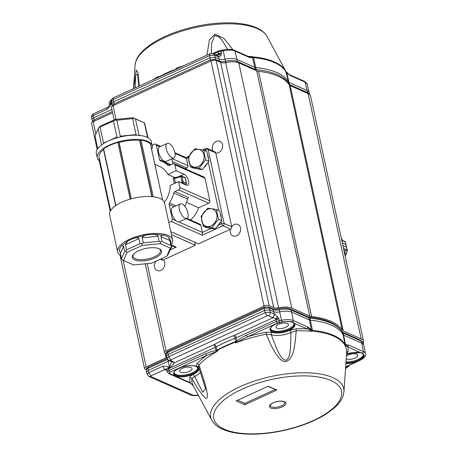 <?xml version="1.0" encoding="UTF-8"?>
<svg xmlns="http://www.w3.org/2000/svg" width="457" height="457" viewBox="0 0 457 457"><rect width="100%" height="100%" fill="white"/><g stroke="black" fill="none" stroke-linecap="round" stroke-linejoin="round"><path stroke-width="0.69" d="M173.197 178.653A0.937 0.411 159.3 0 0 174.3 178.476L180.926 176.676A0.937 0.377 -12.2 0 1 182.063 176.608A0.937 0.754 -66.1 0 0 181.183 176.094A0.937 0.308 74.8 0 0 181.052 176.054L173.894 177.922A0.937 0.754 113.9 0 1 173.569 177.59L173.197 178.653L174.391 183.525M110.605 210.568L99.112 157.402A26.243 10.488 -12.2 0 1 103.533 149.633M131.273 198.824L119.083 142.453A26.243 10.488 -12.2 0 1 139.682 140.453L139.956 140.328A0.937 0.377 -12.2 0 1 141.03 140.15A27.18 10.859 -12.2 0 1 150.53 144.361A0.937 0.377 -12.2 0 1 150.559 144.418A0.937 0.377 -12.2 0 1 150.559 144.486M151.827 196.624L139.682 140.453M99.306 160.858A28.117 11.236 -12.2 0 1 97.278 157.796A28.117 11.236 -12.2 0 1 115.644 142.693A28.117 11.236 -12.2 0 1 147.725 141.367A28.117 11.236 -12.2 0 1 152.25 145.914A28.117 11.236 -12.2 0 1 151.667 149.536M97.278 157.796L96.37 153.598A28.117 11.236 -12.2 0 1 114.736 138.494A28.117 11.236 -12.2 0 1 146.817 137.169A28.117 11.236 -12.2 0 1 151.341 141.716L152.25 145.914M101.505 144.972L98.186 128.725L95.016 135.866L97.775 148.628M98.186 128.725L99.837 126.395L115.05 119.443L132.981 117.706L144.612 122.944L148.011 137.768M147.571 137.528L144.412 122.91L135.472 118.946L138.922 134.906L140.23 135.489M116.832 120.208L120.282 136.163L136.095 134.626L132.65 118.671L116.832 120.208L115.038 120.054L115.05 119.443M100.077 127.217L103.528 143.172L116.952 137.037L113.502 121.082L99.003 127.377M110.217 211.26L98.998 159.35A0.937 0.377 -12.2 0 1 98.969 159.293A0.937 0.377 -12.2 0 1 99.375 158.87L99.426 158.847M103.596 149.365A0.937 0.377 -12.2 0 1 103.442 149.216A0.937 0.377 -12.2 0 1 103.63 148.913A27.18 10.859 -12.2 0 1 117.9 142.395A0.937 0.377 -12.2 0 1 118.9 142.373L119.083 142.453M120.945 255.806A28.117 11.236 -12.2 0 1 117.615 251.858L109.629 214.904A28.117 11.236 -12.2 0 1 127.994 199.8A28.117 11.236 -12.2 0 1 160.07 198.475A28.117 11.236 -12.2 0 1 164.594 203.022L172.586 239.976A28.117 11.236 -12.2 0 1 171.181 244.946M138.785 250.716A14.95 5.975 -12.2 0 1 159.516 248.928A14.95 5.975 -12.2 0 1 148.177 260.153A14.95 5.975 -12.2 0 1 133.215 254.618A14.95 5.975 -12.2 0 1 138.785 250.716M123.481 260.461L133.615 264.951L151.541 263.209L166.759 256.257L170.352 248.168L160.218 243.678L142.287 245.42L127.075 252.373L123.481 260.461L121.985 259.707L121.528 258.479L124.692 251.344L123.607 246.306C123.224 245.42 122.213 245.569 120.568 246.769L127.811 240.976L133.844 238.217C136.723 237.571 138.414 237.72 138.922 238.663L140.008 243.701L126.589 249.83L125.772 251.184L127.075 252.373M171.581 246.791L170.924 245.523L161.984 241.564L160.893 236.526C160.915 235.532 162.121 235.104 164.52 235.235L168.536 237.017L171.061 241.862L170.444 241.13L170.49 241.753L171.581 246.791L168.41 253.926L166.759 256.257M170.924 245.523L169.833 240.485L168.536 237.017M133.844 238.217L146.606 234.869C143.772 235.721 142.321 236.692 142.253 237.789L143.344 242.827L159.156 241.29L158.071 236.252C157.608 235.206 156.157 234.515 153.712 234.178L164.52 235.235M127.811 240.976L125.498 244.792L126.589 249.83M120.568 246.769L119.14 249.973L120.437 253.441L121.528 258.479M117.615 251.858A28.117 11.236 -12.2 0 1 135.98 236.755A28.117 11.236 -12.2 0 1 168.062 235.429A28.117 11.236 -12.2 0 1 172.586 239.976M158.996 248.682A14.013 5.598 -12.2 0 1 160.43 250.516A14.013 5.598 -12.2 0 1 154.357 256.851A14.013 5.598 -12.2 0 1 133.038 256.44A14.013 5.598 -12.2 0 1 133.587 254.178M113.502 121.082L115.038 120.054M132.65 118.671L133.93 118.214L132.981 117.706M133.93 118.214L135.472 118.946M161.984 241.564L160.698 242.021L160.218 243.678M160.698 242.021L159.156 241.29M143.344 242.827L141.807 243.855L142.287 245.42M171.381 246.751L170.352 248.168M141.807 243.855L140.008 243.701M125.772 251.184L124.692 251.344M103.67 143.487L103.528 143.172M120.956 136.792L120.282 136.163M116.952 137.037L116.626 137.905M139.162 135.369L138.922 134.906M136.095 134.626L135.98 135.181M175.471 183.034L174.391 177.933M194.705 242.21L195.362 245.255L171.432 234.658M195.362 245.255L163.223 259.942A1.874 1.508 113.9 0 1 162.098 259.976L160.333 259.193M171.289 245.455L174.431 246.843L176.236 247.111L171.221 244.889M215.755 152.884L208.112 149.496A1.874 1.508 -66.1 0 0 207.341 148.485L214.984 151.873A1.874 1.508 113.9 0 1 215.755 152.884L231.739 226.792A1.874 1.508 113.9 0 1 230.568 229.168L198.424 243.855L170.775 231.608M190.546 220.011A24.37 19.588 -66.1 0 0 198.664 207.804L186.502 202.417M154.872 164.354L159.67 166.479A24.37 19.588 113.9 0 1 167.885 174.5L176.168 170.718L174.9 164.84A1.874 1.508 113.9 0 0 174.128 163.823L204.205 177.145A1.874 1.508 -66.1 0 1 204.976 178.161L174.9 164.84M175.06 177.682L167.885 174.5M198.664 207.804L208.712 203.216A1.874 1.508 -66.1 0 0 209.877 200.834L179.801 187.513L178.533 181.635L170.244 185.422A24.37 19.588 113.9 0 1 164.406 202.382M175.962 220.685L172.329 219.074L169.193 204.576A1.874 1.508 113.9 0 1 169.496 202.988A29.996 24.112 -66.1 0 0 173.786 193.003A1.874 1.508 113.9 0 1 174.922 191.586L178.636 189.895A1.874 1.508 113.9 0 0 179.801 187.513M211.071 228.431L202.405 232.396L200.863 225.255A1.874 1.508 -66.1 0 0 200.092 224.238L186.879 218.389M174.922 191.586L188.69 197.687A1.874 1.508 113.9 0 0 187.553 199.098A29.996 24.112 113.9 0 1 184.805 206.318M172.329 219.074A1.874 1.508 113.9 0 1 171.164 221.451L168.81 222.525M152.107 145.257L154.455 144.189A1.874 1.508 113.9 0 1 155.58 144.155A1.874 1.508 113.9 0 1 156.351 145.166L159.487 159.664A1.874 1.508 113.9 0 0 160.258 160.675A1.874 1.508 113.9 0 0 160.356 160.715A29.996 24.112 113.9 0 1 161.944 161.338A29.996 24.112 113.9 0 1 167.805 165.337A1.874 1.508 113.9 0 0 168.17 165.588A1.874 1.508 113.9 0 0 169.296 165.554L173.003 163.857A1.874 1.508 113.9 0 1 174.128 163.823M188.284 157.642L186.427 158.488L187.97 165.628A1.874 1.508 -66.1 0 1 186.804 168.005L185.211 168.73M209.877 200.834L204.976 178.161M172.855 163.926L171.758 158.859M178.533 181.635L186.433 185.136A6.095 2.685 65.4 0 0 187.781 185.216A6.095 2.685 65.4 0 0 188.21 179.858A6.095 2.685 65.4 0 0 184.074 174.214L176.168 170.718M175.048 153.449L186.427 158.488L185.993 157.619L174.917 152.718M178.893 221.982L202.405 232.396L202.257 235.224L171.164 221.451M186.942 218.36L179.287 221.856A7.969 3.513 -114.6 0 1 172.78 216.07A7.969 3.513 -114.6 0 1 172.666 207.364L180.315 203.868A7.969 3.513 -114.6 0 1 187.958 213.036A7.969 3.513 -114.6 0 1 186.942 218.36A7.969 3.513 -114.6 0 1 180.435 212.574A7.969 3.513 -114.6 0 1 180.315 203.868M173.866 157.893L166.211 161.39A7.969 3.513 -114.6 0 1 159.71 155.603A7.969 3.513 -114.6 0 1 159.59 146.897L167.245 143.401A7.969 3.513 -114.6 0 1 174.888 152.564A7.969 3.513 -114.6 0 1 173.866 157.893A7.969 3.513 -114.6 0 1 167.359 152.107A7.969 3.513 -114.6 0 1 167.245 143.401M210.837 61.004L210.391 59.878L215.487 59.381L215.47 60.244M111.479 101.334L111.468 101.294C111.034 100.083 111.697 98.923 113.467 97.804L113.102 99.632L111.468 101.294L112.405 105.624L114.022 103.905L114.473 105.036M92.503 121.596L94.119 119.877L94.57 121.008M111.896 103.545L113.525 101.865L209.957 57.805L215.058 57.314L219.109 59.107L218.595 56.897A2.811 2.262 -66.1 0 0 217.446 55.417L219.017 57.056L221.131 55.029L218.549 54.514L221.428 52.909L221.131 55.029M92.611 121.933L91.994 119.517L93.622 117.837L111.885 109.497M217.481 55.434L218.549 54.514L218.497 53.646L221.428 52.909L221.051 51.184A6.724 2.685 167.8 0 0 223.245 50.858L225.055 59.216A6.564 2.622 -12.2 0 1 219.109 59.107L219.52 61.164L215.487 59.381L214.562 55.108L209.466 55.605L209.917 53.743M112.331 111.559L94.119 119.877L93.199 115.604L107.087 109.257A2.811 1.24 -114.6 0 1 107.458 107.424L93.559 113.776L93.199 115.604L91.577 117.306M109.417 105.059L109.48 104.402L111.108 102.711L111.171 103.339L109.423 105.059C108.583 106.647 107.932 107.435 107.458 107.424L107.458 107.424M237.32 62.398A1.874 1.508 -66.1 0 0 237.349 61.489A13.082 5.227 167.8 0 0 225.501 61.272L225.055 59.216A13.122 5.244 -12.2 0 1 236.943 59.427L254.8 67.339L252.584 57.742L249.493 57.496A1.502 1.205 -66.1 0 0 248.882 56.708L234.372 50.281C231.431 49.128 227.666 49.03 223.067 49.996L223.245 50.858A12.956 5.176 167.8 0 1 234.989 51.07A1.502 1.205 -66.1 0 0 234.372 50.281M285.899 71.458L290.406 75.616L286.75 72.903L289.013 82.489L307.081 90.492A13.122 5.244 -12.2 0 1 309.183 92.577A13.122 5.244 -12.2 0 1 309.2 92.657L309.56 94.485M220.56 50.373L223.067 49.996L221.039 50.459M111.308 100.009L109.154 102.665M286.75 72.903L286.116 72.075A79.101 31.607 -12.2 0 0 253.492 57.628L252.658 57.719L252.675 56.954L253.252 56.885A3.747 2.165 95.7 0 1 253.492 57.628L255.8 67.579L254.8 67.339L255.212 69.401L256.211 69.641L256.24 70.629M288.904 84.431L288.87 84.105L289.418 84.551L289.013 82.489L288.47 82.043L285.831 71.309A78.981 31.556 -12.2 0 0 285.796 71.252L285.836 71.326M248.06 56.342A78.93 31.539 -12.2 0 1 252.561 56.679L251.824 57.022L252.275 57.342C250.807 57.131 249.876 57.182 249.493 57.496L234.989 51.07L237.349 61.489L255.212 69.401L255.212 70.172M289.795 74.828L304.516 81.346A1.502 1.205 113.9 0 1 305.127 82.134L290.406 75.616L285.888 71.441M286.048 71.732L286.636 72.766M179.664 67.556L176.173 68.316A78.93 31.539 -12.2 0 1 184.205 65.482M176.836 69.127L177.105 68.647L176.173 68.316M227.643 49.373L222.199 40.433L218.903 36.731L214.641 35.543L211.585 43.569L211.368 53.36M251.824 57.022L248.882 56.708M137.654 74.417L135.689 74.937L135.192 87.87M157.625 77.673L158.025 77.313L158.071 77.701M152.284 80.066A78.93 31.539 -12.2 0 1 158.453 76.405L157.756 77.484M158.453 76.405L155.54 78.575M255.8 67.579A79.295 31.682 -12.2 0 1 288.47 82.043L288.87 84.105A79.255 31.67 -12.2 0 0 256.211 69.641L255.8 67.579M206.992 55.069L209.357 40.085L214.927 34.189L223.97 38.468L232.95 49.79M133.604 88.595L136.289 70.11L137.968 72.783L139.322 85.985M342.196 330.097L289.178 84.859A7.501 2.993 167.8 0 0 290.224 85.682L343.247 330.914A7.501 2.993 -12.2 0 1 342.196 330.097A79.672 31.836 167.8 0 0 311.577 316.535A7.501 2.993 -12.2 0 1 309.737 316.073L291.829 308.144A14.995 5.992 167.8 0 0 278.639 307.812A5.621 2.245 -12.2 0 1 273.697 307.687L269.133 305.664A3.747 1.497 167.8 0 0 264.032 306.161L166.074 350.919A3.747 1.497 167.8 0 0 164.446 352.615A3.747 1.497 167.8 0 0 165.051 353.221L166.091 353.684M309.737 316.073L256.714 70.841A7.501 2.993 167.8 0 0 258.553 71.298L311.577 316.535M256.714 70.841L238.805 62.906A14.995 5.992 167.8 0 0 225.621 62.575A5.621 2.245 -12.2 0 1 220.674 62.455L216.115 60.433A3.747 1.497 167.8 0 0 211.014 60.93L113.05 105.681A3.747 1.497 167.8 0 0 111.422 107.378L114.124 119.871M166.822 357.414A5.621 2.245 -12.2 0 1 166.068 357.802L146.166 366.891A3.747 1.497 167.8 0 0 144.543 368.588A3.747 1.497 167.8 0 0 145.143 369.193L146.189 369.656M112.593 112.77L93.148 121.659A3.747 1.497 167.8 0 0 91.52 123.35L97.181 149.542M363.309 343.104A14.995 5.992 167.8 0 0 363.572 341.27A14.995 5.992 167.8 0 0 361.156 338.848L343.247 330.914M363.572 341.27L310.549 96.039A14.995 5.992 167.8 0 0 308.132 93.611L290.224 85.682M289.178 84.859A79.672 31.836 167.8 0 0 258.553 71.298M231.71 226.661A6.232 5.01 113.9 0 1 237.937 224.49A6.232 5.01 113.9 0 1 239.994 232.213A6.232 5.01 113.9 0 1 232.887 235.881A6.232 5.01 113.9 0 1 230.322 232.51A6.232 5.01 113.9 0 1 230.448 229.225M163.338 259.884A6.232 5.01 113.9 0 1 163.829 267.602A6.232 5.01 113.9 0 1 157.128 270.498A6.232 5.01 113.9 0 1 154.563 267.122A6.232 5.01 113.9 0 1 156.037 261.158M212.968 150.976A6.232 5.01 113.9 0 1 212.351 149.37A6.232 5.01 113.9 0 1 214.27 142.881A6.232 5.01 113.9 0 1 219.96 141.35A6.232 5.01 113.9 0 1 222.228 148.548A6.232 5.01 113.9 0 1 215.784 153.015M281.86 321.917L281.506 320.323A6.724 2.685 -12.2 0 1 279.313 320.654L279.244 322.631L281.86 321.917C287.556 321.254 291.183 321.322 292.731 322.122L294.222 323.265L310.954 330.497L311.937 331.291A78.93 31.539 167.8 0 0 296.205 330.811A1.874 0.737 88.5 0 1 296.553 328.754L289.595 330.365A1.874 0.817 -114.4 0 1 290.96 332.468A15.03 6.004 -12.2 0 1 271.269 334.707A1.874 1.434 109.1 0 1 272.355 332.319L266.02 332.222L266.357 334.198L271.269 334.707L276.896 349.239C279.393 354.129 281.461 359.453 285.791 360.322C289.652 358.522 289.795 352.947 290.521 347.697L290.96 332.468L296.205 330.811C294.702 349.896 293.063 358.277 286.299 361.55C280.661 362.612 274.011 353.495 266.357 334.198A78.93 31.539 167.8 0 0 235.544 342.927L236.166 341.819L235.846 341.967L235.012 338.317A9.374 3.742 167.8 0 0 236.178 337.837L276.005 319.637L276.388 321.391L246.454 335.067A1.502 0.663 65.4 0 0 247.557 336.746L277.49 323.07L276.388 321.391L279.313 320.654L278.936 318.9L276.005 319.637L275.651 318.638L273.018 317.724L274.6 314.136L277.73 316.821L278.936 318.9L275.651 318.638L277.73 316.821M275.068 389.53L244.832 403.342L237.703 400.183M284.802 402.446A7.501 2.993 -12.2 0 1 278.102 406.959A7.501 2.993 -12.2 0 1 270.138 405.61L271.19 404.079C272.601 402.303 281.164 400.218 283.98 401.737L284.802 402.446M268.442 306.921L269.224 307.915L264.123 308.412L264.786 307.213M168.422 351.239L166.131 354.106C166.057 352.764 166.679 351.804 167.999 351.222L264.426 307.173M148.514 367.217L146.223 370.079C146.149 368.742 146.777 367.782 148.097 367.194L167.091 358.511M235.846 341.967A79.135 31.619 167.8 0 0 217.098 350.53L215.801 350.153L216.972 350.125A79.198 31.642 167.8 0 1 235.738 341.55L236.789 340.568L236.166 341.819M244.832 403.342L244.758 404.759L276.902 390.072L268.236 386.234L236.092 400.92L244.758 404.759M267.939 386.371L276.902 390.072M274.6 314.136A6.604 2.639 -12.2 0 1 274.177 313.976L273.252 309.703A1.874 1.508 113.9 0 0 272.492 308.715C273.823 309.286 275.994 309.292 279.01 308.738L279.673 311.84A6.564 2.622 -12.2 0 1 273.732 311.731L269.676 309.937L264.58 310.434L168.147 354.489L166.525 356.197L167.068 358.442L168.684 356.711L167.759 352.438L264.123 308.412L265.049 312.685L270.144 312.194L269.224 307.915L273.252 309.703A6.604 2.639 167.8 0 0 279.233 309.812A13.082 5.227 -12.2 0 1 291.086 310.023L308.949 317.935L309.418 319.963L291.56 312.057L291.086 310.023A1.874 1.508 -66.1 0 0 290.321 309.041L309.115 317.158L309.949 318.175A79.255 31.67 -12.2 0 1 342.607 332.639L342.464 332.262C337.489 323.939 326.372 318.9 309.115 317.158M169.324 360.716L148.239 370.461L146.611 372.141L147.165 374.414L148.896 376.459L191.414 395.288L193.1 395.236L150.593 376.414L148.908 376.465M216.635 350.605C214.002 350.759 210.351 351.787 205.69 353.689L169.039 370.433L170.141 372.118L206.793 355.369L217.829 351.022A78.93 31.539 167.8 0 0 198.898 365.017A1.874 1.491 42.8 0 0 197.013 363.743C195.996 364.857 196.104 365.811 197.338 366.594A1.874 1.571 119.6 0 1 198.498 366.583M216.818 350.656L217.829 351.022M197.013 363.743A80.74 32.264 167.8 0 1 206.793 355.369A1.502 0.663 -114.6 0 1 205.69 353.689M200.509 372.135A15.03 6.004 -12.2 0 1 194.642 376.477L193.26 374.374C190.992 375.494 189.832 376.551 189.786 377.533A1.874 1.702 -174.7 0 1 191.831 378.493L194.642 376.477L202.697 392.232L205.65 388.958M193.494 386.205L190.301 382.698L169.524 373.495L168.622 373.523L189.404 382.726A1.502 1.205 -66.1 0 0 190.301 382.698A80.746 32.264 167.8 0 1 189.786 377.533M246.454 335.067C241.936 337.346 238.548 339.534 236.292 341.63M235.544 342.927L247.557 336.746A80.74 32.264 167.8 0 1 266.02 332.222M198.629 366.645L198.898 365.017C206.341 386.251 208.895 397.293 206.553 398.138C204.942 399.092 200.04 392.54 191.831 378.493A78.93 31.539 167.8 0 0 193.328 385.902A78.93 31.539 167.8 0 0 193.328 385.908L193.465 386.154C191.677 384.051 190.318 382.909 189.404 382.726M167.422 372.152L169.039 370.433L168.616 368.702L166.999 370.433M167.416 372.152L166.622 369.793L164.737 369.49L162.669 366.337L148.782 372.684L147.851 368.411L167.525 359.425M346.555 353.621L348.085 351.576A1.874 1.702 5.3 0 0 346.595 353.004L346.612 352.764A78.93 31.539 167.8 0 0 345.264 346.052L345.652 345.869L360.322 352.541L362.378 352.947L364.32 355.489L363.224 357.951L359.585 360.562L345.663 366.76M171.455 361.658L173.043 361.567L174.368 362.795C173.306 364.572 171.741 366.114 169.673 367.422L169.398 366.548C170.855 364.595 171.421 362.738 171.101 360.973M167.845 359.813L169.398 366.548L168.125 367.137L168.616 368.702L215.184 347.429A9.374 3.742 167.8 0 0 216.235 346.897L217.098 350.53M169.673 367.422L150.844 375.837A0.937 0.377 167.8 0 0 150.593 376.414M362.104 353.01L362.847 353.215A1.502 1.205 -66.1 0 0 363.389 351.604L348.668 345.081L345.698 345.452L345.652 345.869M345.155 344.652L348.668 345.081L347.731 346.96A80.746 32.264 167.8 0 1 348.085 351.576M311.651 329.903L311.988 329.965L311.383 329.714L309.418 319.963L310.417 320.203A79.295 31.682 -12.2 0 1 343.087 334.673L342.607 332.639L343.15 333.084L343.63 335.118L343.087 334.673L345.075 344.767A79.101 31.607 -12.2 0 0 312.451 330.314L312.554 331.165L311.914 330.937L311.937 331.291M310.954 330.497L311.24 330.074C309.669 329.337 308.504 328.297 307.755 326.961L311.383 329.714M296.553 328.754A80.74 32.258 167.8 0 1 306.818 328.84L307.755 326.961L293.245 320.54L291.56 312.057A13.122 5.244 -12.2 0 0 279.673 311.84L281.506 320.323A12.956 5.176 -12.2 0 1 293.245 320.54A1.502 1.205 -66.1 0 1 292.731 322.122A0.56 0.446 -70 0 1 292.274 322.259L292.274 322.259C289.709 321.385 286.242 321.328 281.878 322.082L279.907 322.608C272.389 324.904 270.91 327.395 270.847 327.686L270.47 329.246A12.185 4.867 -12.2 0 0 283.409 331.428A12.185 4.867 -12.2 0 0 294.285 324.093L293.731 323.168L292.274 322.259M311.988 329.965L312.451 330.314L309.949 318.175L308.949 317.935L308.184 316.952M311.743 330.154L311.914 330.937M346.515 354.192L360.099 352.587L362.298 353.295L363.658 355.089A12.185 4.867 -12.2 0 1 362.612 357.443A0.56 0.451 42.1 0 0 363.224 357.951M345.88 363.521A12.75 5.096 167.8 0 0 356.134 361.973L355.832 361.287L359.036 359.922L362.612 357.443M345.264 346.052L345.286 345.715M360.459 340.105L363.321 343.167A13.082 5.227 -12.2 0 0 361.224 341.088A1.874 1.508 -66.1 0 0 360.459 340.105L342.384 332.096L343.15 333.084L361.224 341.088L361.698 343.116A13.122 5.244 -12.2 0 1 363.801 345.201A13.122 5.244 -12.2 0 1 363.818 345.281L365.48 353.735A12.956 5.176 -12.2 0 0 363.389 351.604L361.698 343.116L343.63 335.118L345.543 344.829M197.721 367.771A12.185 4.867 -12.2 0 1 186.793 374.643A12.185 4.867 -12.2 0 1 174.003 372.901M190.969 367.508A6.375 2.548 -12.2 0 1 191.997 368.559A6.375 2.548 -12.2 0 1 186.302 372.375A6.375 2.548 -12.2 0 1 179.538 371.25A6.375 2.548 -12.2 0 1 183.674 367.816A6.375 2.548 -12.2 0 1 190.969 367.508M294.148 323.716A12.185 4.867 -12.2 0 1 283.226 330.588A12.185 4.867 -12.2 0 1 270.435 328.84M287.402 323.453A6.375 2.548 -12.2 0 1 288.43 324.504A6.375 2.548 -12.2 0 1 282.734 328.32A6.375 2.548 -12.2 0 1 275.971 327.195A6.375 2.548 -12.2 0 1 280.107 323.762A6.375 2.548 -12.2 0 1 287.402 323.453M363.481 354.421A12.185 4.867 -12.2 0 1 345.989 361.933M346.395 355.98A6.375 2.548 -12.2 0 1 356.728 354.158A6.375 2.548 -12.2 0 1 357.762 355.209A6.375 2.548 -12.2 0 1 353.461 358.654A6.375 2.548 -12.2 0 1 346.2 358.854M345.441 241.993L347.309 250.665L346.389 247.14L342.881 245.58M347.297 250.59L347.269 250.767A0.377 0.291 -166.5 0 1 347.063 251.082L347.177 250.813M344.092 251.196L345.086 252.013M342.287 242.844L345.8 244.398L347.257 250.048L343.481 248.374M345.595 242.359L345.246 241.69L341.699 240.119M346.503 253.949A0.377 0.291 -166.5 0 1 346.303 254.263L347.063 251.082L343.755 249.619M345.829 254.972L346.303 254.263M199.052 168.159L205.656 159.813L203.559 150.119L206.821 151.558L208.918 161.258L202.314 169.604L193.608 168.25L190.352 166.805L199.052 168.159L202.314 169.604M197.258 168.816A9.374 7.535 -66.1 0 0 199.315 169.136M204.045 167.411A9.374 7.535 -66.1 0 0 207.335 163.252M208.386 158.796A9.374 7.535 -66.1 0 0 207.461 154.523M203.559 150.119L194.859 148.765L188.255 157.111L190.352 166.805M205.656 159.813L208.918 161.258M188.941 161.658A9.186 7.386 -66.1 0 0 196.219 167.073A9.186 7.386 -66.1 0 0 203.828 159.384A9.186 7.386 -66.1 0 0 196.664 149.399A9.186 7.386 -66.1 0 0 188.941 161.658M211.894 227.535L218.497 219.189L216.401 209.495L219.657 210.934L221.754 220.634L215.15 228.98L206.45 227.626L203.188 226.186L211.894 227.535L215.15 228.98M210.094 228.192A9.374 7.535 -66.1 0 0 212.157 228.517M216.886 226.786A9.374 7.535 -66.1 0 0 220.177 222.628M221.222 218.172A9.374 7.535 -66.1 0 0 220.297 213.899M216.401 209.495L207.695 208.141L201.091 216.487L203.188 226.186M218.497 219.189L221.754 220.634M201.783 221.039A9.186 7.386 -66.1 0 0 209.06 226.449A9.186 7.386 -66.1 0 0 216.664 218.76A9.186 7.386 -66.1 0 0 209.5 208.775A9.186 7.386 -66.1 0 0 201.783 221.039M174.266 177.893L173.569 177.59M160.893 236.526L169.833 240.485M142.253 237.789L158.071 236.252M125.498 244.792L138.922 238.663M120.437 253.441L123.607 246.306M146.606 234.869L153.712 234.178M171.061 241.862L170.695 242.684M110.565 210.631L99.375 158.87M152.135 196.653L139.956 140.328M153.272 196.767L141.03 140.15M162.549 199.949L150.53 144.361M130.165 199.132L117.9 142.395M115.861 205.49L103.63 148.913M131.113 198.869L118.9 142.373M182.086 183.211L182.663 182.943L185.805 184.337A0.937 0.377 60.6 0 0 186.016 184.348A0.937 0.937 0 0 0 186.473 183.331A0.937 0.377 167.8 0 0 186.319 183.177L183.183 181.789A0.937 0.377 167.8 0 0 182.046 181.857L180.561 182.532M185.285 184.628L185.805 184.337A0.937 0.754 113.9 0 0 186.319 183.177L185.199 178.002A0.937 0.377 -12.2 0 1 185.353 178.15A0.937 0.937 0 0 0 184.817 177.493A0.937 0.754 113.9 0 1 185.199 178.002L182.063 176.608L183.183 181.789A0.937 0.754 -66.1 0 1 182.663 182.943L182.046 181.857L180.926 176.676A0.937 0.308 74.8 0 1 181.052 176.054A0.937 0.937 0 0 1 181.675 176.099L184.817 177.493M170.215 249.865L176.236 247.111M163.223 259.942L160.927 258.925M171.518 246.506L172.575 246.02M169.193 204.576L174.054 206.73M200.863 225.255L186.13 218.732M175.968 205.856L169.496 202.988M187.553 199.098L173.786 193.003M208.712 203.216L178.636 189.895M202.645 149.936L205.799 148.491A1.874 0.828 65.4 0 0 205.559 149.747A1.874 0.748 -12.2 0 1 208.112 149.496L224.09 223.404A1.874 0.748 167.8 0 0 221.542 223.65L218.783 224.913M231.739 226.792L224.09 223.404A1.874 1.508 -66.1 0 1 222.925 225.787L202.257 235.224M230.568 229.168L222.925 225.787A1.874 0.828 65.4 0 1 221.542 223.65L221.074 221.496M204.165 150.382L205.559 149.747L205.861 151.136M208.238 162.115L218.697 210.511M159.487 159.664L171.009 164.766M172.215 158.648L187.97 165.628M159.916 146.748L156.351 145.166M168.604 165.691L167.805 165.337M178.59 176.722L184.074 174.214M172.352 161.607L186.804 168.005M209.957 57.805L210.391 59.878L114.022 103.905L113.102 99.632L209.466 55.605L209.957 57.805M226.026 63.654L225.501 61.272A6.604 2.639 -12.2 0 1 219.52 61.164A1.874 1.508 113.9 0 1 219.52 61.941M213.373 53.618L214.562 55.108L218.595 56.897A6.604 2.639 167.8 0 0 219.017 57.056M217.446 55.417L213.425 53.635L209.832 53.783M107.087 109.257C109.326 107.469 110.72 105.756 111.257 104.122L111.959 103.802M111.805 103.048L111.171 103.339L111.257 104.122M307.487 93.325A1.874 1.508 -66.1 0 0 307.492 92.554A13.082 5.227 -12.2 0 1 309.543 94.468M289.435 85.179L289.418 84.551L307.492 92.554L305.127 82.134A12.956 5.176 167.8 0 1 307.201 84.191L309.183 92.577M216.012 54.783L218.497 53.646L218.126 51.921L218.657 50.961M220.411 50.521L221.051 51.184L218.126 51.921L213.905 53.852M111.428 100.666L110.777 100.963L111.108 102.711L111.691 102.442M212.848 53.44L218.366 50.927M111.622 99.689L110.971 99.992L109.149 102.636L109.48 104.402M161.869 75.685A79.198 31.642 -12.2 0 1 172.409 70.869M158.025 77.313A79.135 31.619 -12.2 0 1 176.773 68.75M253.252 56.885A78.981 31.556 -12.2 0 1 285.796 71.252L267.202 36.691C265.071 32.904 261.473 29.916 256.406 27.717C249.316 24.644 240.273 23.021 229.277 22.85C218.297 22.713 206.81 23.97 194.813 26.615C179.207 30.151 165.805 35.263 154.615 41.941C143.989 48.619 137.746 55.074 135.872 61.312L135.072 65.254A68.036 27.186 -12.2 0 1 183.377 30.699A68.036 27.186 -12.2 0 1 257.348 28.631A68.036 27.186 -12.2 0 1 267.202 36.691M216.115 60.433L269.133 305.664M264.032 306.161L211.014 60.93M113.05 105.681L116.004 119.351M147.2 263.632L166.074 350.919M166.068 357.802L165.08 353.232M146.166 366.891L123.116 260.279M95.821 134.044L93.148 121.659M361.156 338.848L308.132 93.611M291.829 308.144L238.805 62.906M225.621 62.575L278.639 307.812M273.697 307.687L220.674 62.455M272.492 308.715L268.465 306.933L264.369 307.195M233.641 335.678A2.251 0.72 -110.6 0 1 235.012 338.317A79.261 31.67 167.8 0 0 216.235 346.897A2.251 1.245 61 0 0 214.333 344.498A81.5 32.567 -12.2 0 1 233.641 335.678A7.112 2.845 167.8 0 0 234.521 335.312A2.251 0.994 65.4 0 1 236.178 337.837L236.789 340.568M215.801 350.153L215.184 347.429A2.251 0.994 -114.6 0 0 213.528 344.904A7.112 2.845 167.8 0 0 214.333 344.498M330.982 380.504A65.317 26.1 -12.2 0 1 313.176 420.6A65.317 26.1 -12.2 0 1 224.318 429.232A65.317 26.1 -12.2 0 1 242.13 389.136A65.317 26.1 -12.2 0 1 330.982 380.504M270.767 408.015A8.437 3.37 167.8 0 0 282.237 406.901A8.437 3.37 167.8 0 0 284.54 401.72A8.437 3.37 167.8 0 0 273.063 402.834A8.437 3.37 167.8 0 0 270.767 408.015M197.338 366.594A13.156 5.255 -12.2 0 1 193.26 374.374M169.524 373.495A2.251 0.897 -12.2 0 1 170.141 372.118M147.165 374.409L148.782 372.684L150.844 375.837M167.045 370.621L165.331 369.862M289.595 330.365A13.156 5.255 -12.2 0 1 272.355 332.319M196.784 366.628A12.75 5.096 167.8 0 0 179.624 367.936A12.75 5.096 167.8 0 0 175.328 375.831A12.75 5.096 167.8 0 0 192.483 374.523A12.75 5.096 167.8 0 0 196.784 366.628M268.385 315.718L272.412 317.501A2.811 2.262 -66.1 0 0 274.177 313.976L270.144 312.194C270.315 313.77 269.727 314.942 268.385 315.718A0.937 0.377 167.8 0 0 267.111 315.838L265.049 312.685L168.684 356.711L170.752 359.865L267.111 315.838M234.521 335.312L273.018 317.724L272.412 317.501M170.752 359.865A0.937 0.377 167.8 0 0 170.495 360.442L168.81 360.493L167.068 358.437M173.043 361.567L170.495 360.442M168.81 360.493L174.368 362.795L213.528 344.904M193.1 395.236A0.92 0.366 167.8 0 0 193.522 395.305L193.02 395.596L191.414 395.288M198.349 395.236L193.522 395.305M347.423 366.126A3.707 1.48 -12.2 0 1 345.846 367.891L345.578 368.016M360.322 352.541L359.836 352.273L360.322 352.541A12.75 5.096 167.8 0 0 346.52 354.135M279.244 322.631A2.251 0.897 167.8 0 0 277.49 323.07M279.867 322.568L279.878 322.271L279.867 322.568A12.75 5.096 167.8 0 0 271.761 331.776A12.75 5.096 167.8 0 0 287.881 330.885A12.75 5.096 167.8 0 0 294.222 323.265A0.56 0.497 133.5 0 1 293.731 323.168M292.314 322.065L293.046 322.242L292.314 322.065M364.32 355.489A0.56 0.514 176.3 0 1 363.658 355.089M359.036 359.922L359.585 360.562A1.502 0.663 65.4 0 0 359.659 360.539A1.502 0.663 65.4 0 0 359.733 360.487M355.832 361.287A12.185 4.867 -12.2 0 1 345.932 362.761M361.641 352.77L362.378 352.947M168.125 367.137C167.034 366.223 165.217 365.954 162.669 366.337M345.846 367.891A2.811 1.24 65.4 0 0 346.469 367.931L345.555 368.348M309.389 318.083L311.137 318.301M203.936 381.704L204.525 381.995M312.554 331.165A78.981 31.556 -12.2 0 1 345.126 345.589M193.328 385.902L211.837 420.309A68.036 27.186 -12.2 0 1 240.182 386.628A68.036 27.186 -12.2 0 1 314.622 373.289A68.036 27.186 -12.2 0 1 343.967 391.746L346.612 352.764M197.858 368.153A12.185 4.867 -12.2 0 1 189.626 374.786A12.185 4.867 -12.2 0 1 175.694 375.128A12.185 4.867 -12.2 0 1 174.037 373.3C174.854 372.723 171.266 371.752 181.623 367.228C188.387 365.234 193.471 365.12 196.864 366.885L197.858 368.153M345.001 255.389A38.719 31.127 -66.1 0 0 344.881 251.578M342.259 240.365A38.719 31.127 -66.1 0 0 341.299 238.268M345.475 242.05L341.762 240.405M345.292 255.434L345.738 255.057M345.8 244.398A0.377 0.303 113.9 0 1 345.8 244.409L342.293 242.856M342.876 245.569L346.389 247.123A0.377 0.303 113.9 0 1 346.389 247.14M162.566 199.96L150.559 144.418M110.206 211.283L98.969 159.293M115.644 205.644L103.442 149.216M186.016 184.348L185.416 184.685M186.473 183.331L185.353 178.15M170.358 165.068L161.944 161.338M160.664 146.406L155.58 144.155M185.902 157.585L188.701 156.305M207.341 148.485A1.874 1.874 0 0 0 205.799 148.491M112.405 105.624L112.519 105.961M93.565 113.782C91.794 114.896 91.132 116.055 91.566 117.266L91.994 119.517M113.473 97.792L209.837 53.772M217.292 55.531L217.755 55.531L217.292 55.531M304.516 81.346L307.201 84.191M220.588 50.373L218.32 50.95M137.648 74.377L138.791 86.224M135.072 65.254L133.484 88.652M145.252 263.82L164.446 352.615M120.031 255.217L144.543 368.588M166.125 354.106L166.519 356.169M146.223 370.084L146.611 372.141M168.622 373.523L167.416 372.158M198.532 366.651L205.661 388.998M193.02 395.596L198.498 395.516M349.451 365.2L348.862 366.183L346.469 367.931M345.652 366.937L359.659 360.539C364.252 358.237 366.194 355.969 365.48 353.735M363.321 343.167L363.801 345.201M279.01 308.738C283.569 307.772 287.339 307.869 290.321 309.041M211.837 420.309C213.967 424.096 217.566 427.084 222.639 429.283C229.722 432.356 238.765 433.979 249.768 434.15C260.747 434.287 272.229 433.03 284.225 430.385C299.832 426.849 313.234 421.737 324.43 415.059C335.05 408.381 341.293 401.926 343.167 395.688L343.967 391.746M341.196 237.794L342.464 240.456M345.178 251.91L345.269 256.623M345.292 255.514L346.509 254.069L347.2 249.785"/></g></svg>
